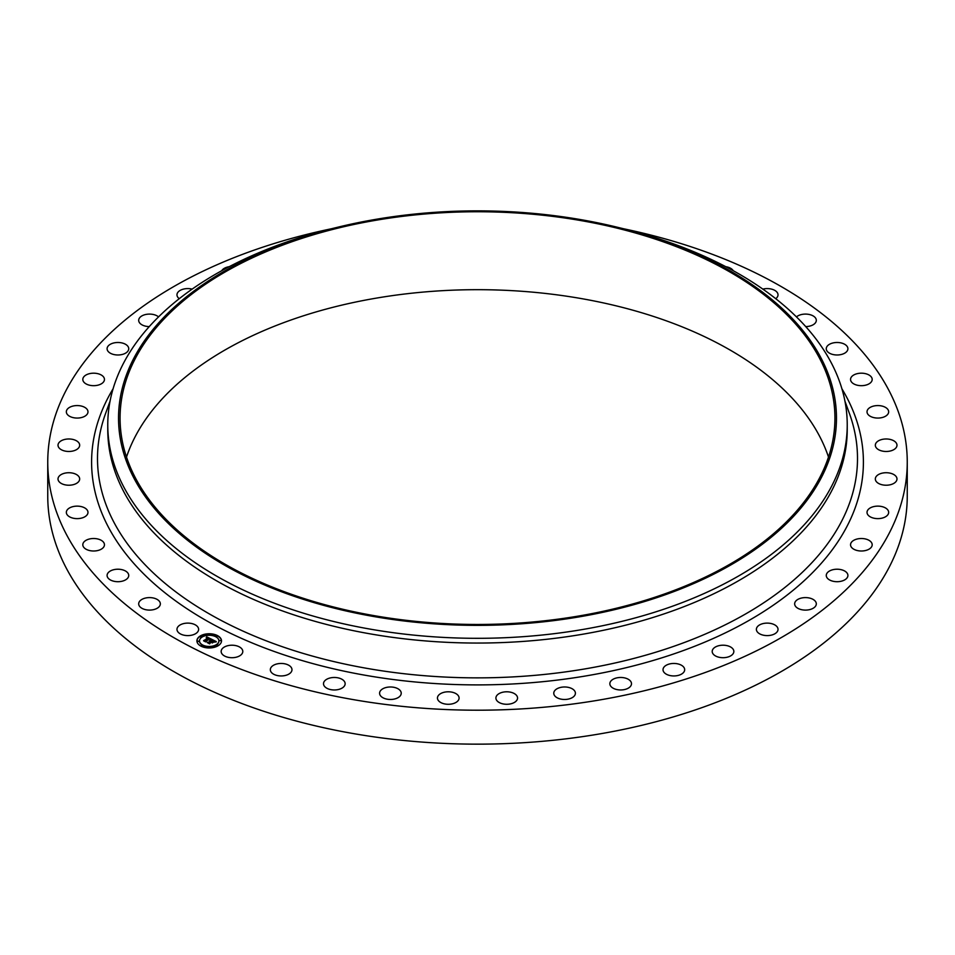 <?xml version="1.0" encoding="UTF-8"?>
<svg xmlns="http://www.w3.org/2000/svg" width="955" height="955" viewBox="0 0 955 955"><rect width="100%" height="100%" fill="white"/><g stroke="black" fill="none" stroke-linecap="round" stroke-linejoin="round"><path stroke-width="1.43" d="M198.186 627.602A10.827 6.243 180 0 1 198.616 629.357A10.827 6.243 180 0 1 189.341 635.541A10.827 6.243 180 0 1 177.415 631.112A10.827 6.243 180 0 1 176.973 629.357A10.827 6.243 180 0 1 186.261 623.173A10.827 6.243 180 0 1 198.186 627.602M623.496 228.746A429.75 248.109 180 0 1 907.25 462.101L907.25 496.039A429.75 248.109 180 0 1 598.487 734.12A429.75 248.109 180 0 1 47.75 496.039L47.75 462.101A429.75 248.109 180 0 1 331.504 228.746M126.502 457.075A357.433 206.364 180 0 1 376.867 298.032A357.433 206.364 180 0 1 828.498 457.075M907.25 462.101A429.75 248.109 180 0 1 598.487 700.17A429.75 248.109 180 0 1 47.75 462.101M376.867 220.104A357.433 206.364 180 0 1 834.933 418.111A357.433 206.364 180 0 1 578.133 616.118A357.433 206.364 180 0 1 120.067 418.111A357.433 206.364 180 0 1 376.867 220.104M578.563 616.978A358.961 207.247 180 0 1 139.335 487.635A358.961 207.247 180 0 1 338.094 227.135A358.961 207.247 180 0 1 376.437 219.244A358.961 207.247 180 0 1 616.906 227.135A358.961 207.247 180 0 1 835.888 429.857A358.961 207.247 180 0 1 578.563 616.978M616.906 227.135L621.084 228.15A369.728 213.454 180 0 1 847.228 424.856A369.728 213.454 180 0 1 581.595 629.679A369.728 213.454 180 0 1 107.772 424.856A369.728 213.454 180 0 1 333.916 228.15L338.094 227.135M847.228 424.856L847.228 429.595A369.728 213.454 180 0 1 581.595 634.418A369.728 213.454 180 0 1 107.772 429.595L107.772 424.856M796.458 316.893A10.827 6.243 180 0 1 807.858 314.243A10.827 6.243 180 0 1 816.203 319.459A10.827 6.243 180 0 1 816.31 320.343A10.827 6.243 180 0 1 805.722 326.598M128.734 575.459A10.827 6.243 180 0 1 117.907 581.702A10.827 6.243 180 0 1 107.091 575.459L107.091 575.459A10.827 6.243 180 0 1 117.919 569.216A10.827 6.243 180 0 1 128.734 575.459L128.734 575.459M826.266 348.73A10.827 6.243 180 0 1 837.093 342.487A10.827 6.243 180 0 1 847.909 348.742L847.909 348.742A10.827 6.243 180 0 1 837.081 354.985A10.827 6.243 180 0 1 826.266 348.742A10.827 6.243 180 0 1 826.266 348.73M104.346 545.651A10.827 6.243 180 0 1 92.862 550.987A10.827 6.243 180 0 1 82.81 544.756A10.827 6.243 180 0 1 82.918 543.873A10.827 6.243 180 0 1 94.402 538.524A10.827 6.243 180 0 1 104.453 544.756A10.827 6.243 180 0 1 104.346 545.651M850.654 378.55A10.827 6.243 180 0 1 862.138 373.202A10.827 6.243 180 0 1 872.19 379.433A10.827 6.243 180 0 1 872.082 380.329A10.827 6.243 180 0 1 860.598 385.665A10.827 6.243 180 0 1 850.547 379.433A10.827 6.243 180 0 1 850.654 378.55M87.55 514.136A10.827 6.243 180 0 1 75.624 518.565A10.827 6.243 180 0 1 66.337 512.381A10.827 6.243 180 0 1 66.778 510.615A10.827 6.243 180 0 1 78.704 506.198A10.827 6.243 180 0 1 87.979 512.381A10.827 6.243 180 0 1 87.55 514.136M867.45 410.053A10.827 6.243 180 0 1 879.376 405.636A10.827 6.243 180 0 1 888.663 411.82A10.827 6.243 180 0 1 888.222 413.575A10.827 6.243 180 0 1 876.296 418.004A10.827 6.243 180 0 1 867.021 411.82A10.827 6.243 180 0 1 867.45 410.053M78.692 481.571A10.827 6.243 180 0 1 66.54 485.08A10.827 6.243 180 0 1 58.016 478.968A10.827 6.243 180 0 1 58.995 476.378A10.827 6.243 180 0 1 71.148 472.868A10.827 6.243 180 0 1 79.671 478.968A10.827 6.243 180 0 1 78.692 481.571M876.308 442.631A10.827 6.243 180 0 1 888.46 439.121A10.827 6.243 180 0 1 896.984 445.221A10.827 6.243 180 0 1 896.005 447.823A10.827 6.243 180 0 1 883.853 451.333A10.827 6.243 180 0 1 875.329 445.221A10.827 6.243 180 0 1 876.308 442.631M77.952 448.599A10.827 6.243 180 0 1 65.788 451.214A10.827 6.243 180 0 1 58.016 445.221A10.827 6.243 180 0 1 59.735 441.843A10.827 6.243 180 0 1 71.888 439.228A10.827 6.243 180 0 1 79.671 445.221A10.827 6.243 180 0 1 77.952 448.599M877.048 475.59A10.827 6.243 180 0 1 889.212 472.976A10.827 6.243 180 0 1 896.984 478.968A10.827 6.243 180 0 1 895.265 482.347A10.827 6.243 180 0 1 883.112 484.973A10.827 6.243 180 0 1 875.329 478.968A10.827 6.243 180 0 1 877.048 475.59M85.341 415.914A10.827 6.243 180 0 1 73.38 417.669A10.827 6.243 180 0 1 66.337 411.82A10.827 6.243 180 0 1 68.987 407.725A10.827 6.243 180 0 1 80.948 405.959A10.827 6.243 180 0 1 87.979 411.82A10.827 6.243 180 0 1 85.341 415.914M869.659 508.287A10.827 6.243 180 0 1 881.62 506.52A10.827 6.243 180 0 1 888.663 512.381A10.827 6.243 180 0 1 886.013 516.476A10.827 6.243 180 0 1 874.052 518.231A10.827 6.243 180 0 1 867.021 512.381A10.827 6.243 180 0 1 869.659 508.287M100.717 384.161A10.827 6.243 180 0 1 89.137 385.116A10.827 6.243 180 0 1 82.81 379.433A10.827 6.243 180 0 1 86.547 374.718A10.827 6.243 180 0 1 98.126 373.751A10.827 6.243 180 0 1 104.453 379.433A10.827 6.243 180 0 1 100.717 384.161M854.283 540.041A10.827 6.243 180 0 1 865.863 539.074A10.827 6.243 180 0 1 872.19 544.756A10.827 6.243 180 0 1 868.453 549.483A10.827 6.243 180 0 1 856.874 550.438A10.827 6.243 180 0 1 850.547 544.756A10.827 6.243 180 0 1 854.283 540.041M123.768 353.995A10.827 6.243 180 0 1 112.726 354.221A10.827 6.243 180 0 1 107.091 348.742A10.827 6.243 180 0 1 112.069 343.478A10.827 6.243 180 0 1 123.1 343.251A10.827 6.243 180 0 1 128.734 348.742A10.827 6.243 180 0 1 123.768 353.995M831.232 570.207A10.827 6.243 180 0 1 842.274 569.98A10.827 6.243 180 0 1 847.909 575.459A10.827 6.243 180 0 1 842.931 580.712A10.827 6.243 180 0 1 831.901 580.938A10.827 6.243 180 0 1 826.266 575.459A10.827 6.243 180 0 1 831.232 570.207M149.278 326.598A10.827 6.243 180 0 1 138.69 320.343A10.827 6.243 180 0 1 145.017 314.661A10.827 6.243 180 0 1 158.542 316.893M800.994 598.164A10.827 6.243 180 0 1 816.31 603.846A10.827 6.243 180 0 1 809.983 609.541A10.827 6.243 180 0 1 794.655 603.846A10.827 6.243 180 0 1 800.994 598.164M179.265 298.688A10.827 6.243 180 0 1 176.973 294.844A10.827 6.243 180 0 1 184.745 288.84A10.827 6.243 180 0 1 192.146 289.114M764.155 623.364A10.827 6.243 180 0 1 778.027 629.357A10.827 6.243 180 0 1 770.255 635.35A10.827 6.243 180 0 1 756.384 629.357A10.827 6.243 180 0 1 764.155 623.364M221.739 270.707A10.827 6.243 180 0 1 229.188 266.696M721.491 645.27A10.827 6.243 180 0 1 733.846 651.453A10.827 6.243 180 0 1 724.559 657.637A10.827 6.243 180 0 1 712.203 651.453A10.827 6.243 180 0 1 721.491 645.27M673.848 663.45A10.827 6.243 180 0 1 684.675 669.706A10.827 6.243 180 0 1 673.848 675.949A10.827 6.243 180 0 1 663.021 669.706A10.827 6.243 180 0 1 673.848 663.45M622.218 677.537A10.827 6.243 180 0 1 631.494 683.72A10.827 6.243 180 0 1 619.138 689.904A10.827 6.243 180 0 1 609.851 683.72A10.827 6.243 180 0 1 622.218 677.537M567.64 687.23A10.827 6.243 180 0 1 575.411 693.235A10.827 6.243 180 0 1 561.54 699.227A10.827 6.243 180 0 1 553.769 693.235A10.827 6.243 180 0 1 567.64 687.23M511.223 692.351A10.827 6.243 180 0 1 517.55 698.033A10.827 6.243 180 0 1 502.235 703.716A10.827 6.243 180 0 1 495.908 698.033A10.827 6.243 180 0 1 511.223 692.351M454.126 692.781A10.827 6.243 180 0 1 459.092 698.033A10.827 6.243 180 0 1 453.458 703.525A10.827 6.243 180 0 1 442.416 703.286A10.827 6.243 180 0 1 437.45 698.033A10.827 6.243 180 0 1 443.084 692.554A10.827 6.243 180 0 1 454.126 692.781M397.507 688.507A10.827 6.243 180 0 1 401.231 693.235A10.827 6.243 180 0 1 394.904 698.917A10.827 6.243 180 0 1 383.325 697.95A10.827 6.243 180 0 1 379.589 693.235A10.827 6.243 180 0 1 385.916 687.552A10.827 6.243 180 0 1 397.507 688.507M342.511 679.626A10.827 6.243 180 0 1 345.149 683.72A10.827 6.243 180 0 1 338.106 689.582A10.827 6.243 180 0 1 326.144 687.815A10.827 6.243 180 0 1 323.506 683.72A10.827 6.243 180 0 1 330.537 677.871A10.827 6.243 180 0 1 342.511 679.626M290.26 666.327A10.827 6.243 180 0 1 291.979 669.706A10.827 6.243 180 0 1 284.196 675.698A10.827 6.243 180 0 1 272.044 673.084A10.827 6.243 180 0 1 270.325 669.706A10.827 6.243 180 0 1 278.108 663.701A10.827 6.243 180 0 1 290.26 666.327M725.812 266.696A10.827 6.243 180 0 1 732.867 270.146A10.827 6.243 180 0 1 733.261 270.707M241.818 648.863A10.827 6.243 180 0 1 242.797 651.453A10.827 6.243 180 0 1 234.273 657.565A10.827 6.243 180 0 1 222.133 654.056A10.827 6.243 180 0 1 221.154 651.453A10.827 6.243 180 0 1 229.678 645.353A10.827 6.243 180 0 1 241.818 648.863M762.854 289.114A10.827 6.243 180 0 1 777.585 293.078A10.827 6.243 180 0 1 778.027 294.844A10.827 6.243 180 0 1 775.735 298.688M160.225 602.963A10.827 6.243 180 0 1 160.345 603.846A10.827 6.243 180 0 1 150.293 610.078A10.827 6.243 180 0 1 138.797 604.742A10.827 6.243 180 0 1 138.69 603.846A10.827 6.243 180 0 1 148.741 597.615A10.827 6.243 180 0 1 160.225 602.963M199.905 636.209A12.296 7.103 180 0 1 213.502 634.204A12.296 7.103 180 0 1 221.5 640.865A12.296 7.103 180 0 1 218.492 645.508A12.296 7.103 180 0 1 204.907 647.514A12.296 7.103 180 0 1 196.897 640.865A12.296 7.103 180 0 1 199.905 636.209M221.5 641.008A12.296 7.103 0 0 0 213.383 634.478A12.296 7.103 0 0 0 199.905 636.508A12.296 7.103 0 0 0 196.909 641.008M199.511 641.008A9.693 5.599 0 0 0 199.511 641.163A9.693 5.599 0 0 0 205.814 646.404A9.693 5.599 0 0 0 216.522 644.828A9.693 5.599 0 0 0 218.898 641.163A9.693 5.599 0 0 0 218.886 641.008M215.699 636.221L217.095 636.221M216.809 645.174L218.206 645.174M219.471 640.554L220.868 640.554M201.302 645.807L202.699 645.807M209.288 647.347L210.685 647.347M200.192 636.854L201.589 636.854M207.724 634.681L209.121 634.681M197.542 641.462L198.938 641.462M216.522 644.529A9.693 5.599 180 0 1 205.814 646.105A9.693 5.599 180 0 1 199.511 640.865A9.693 5.599 180 0 1 201.875 637.2A9.693 5.599 180 0 1 212.595 635.624A9.693 5.599 180 0 1 218.898 640.865A9.693 5.599 180 0 1 216.522 644.529M211.616 639.253L209.957 639.671L209.288 638.465L205.516 641.474L203.654 640.542L208.142 638.226L206.387 638L208.405 638.047L206.208 637.868L206.71 636.842L211.616 639.253M211.652 639.54L209.957 639.85L211.652 639.54M210.016 639.361L209.276 638.788L205.719 641.915L203.642 640.877L205.588 641.736L209.252 638.668L210.016 639.361M211.986 639.444L216.2 641.557L214.481 641.927L213.06 640.316L211.413 641.414L213.108 640.578L214.445 641.653L213.12 640.686L211.759 641.593L213.622 641.832L212.141 642.811L211.115 641.617L209.408 643.36L207.414 642.369L208.524 642.393L210.04 641.378L209.288 641.151L210.303 641.211L209.288 640.936L210.601 641.008L211.986 639.444M216.296 641.856L214.457 642.13L216.284 641.772M213.789 642.058L212.213 642.99L213.789 642.058M211.998 642.405L211.162 641.987L209.611 643.861L207.247 642.572L209.479 643.682L211.162 641.867L211.998 642.405M212.082 640.017L210.052 641.283M210.04 641.378L208.035 642.679M213.12 642.154L211.759 641.593M215.735 641.617L212.046 639.778M211.186 639.349L206.399 637.486M208.142 638.226L204.275 640.853M216.964 636.352L215.663 636.066L216.964 636.352M218.074 645.305L216.761 645.019L218.074 645.305M220.736 640.686L219.423 640.411L220.736 640.686M202.567 645.938L201.254 645.664L202.567 645.938M210.554 647.478L209.241 647.192L210.554 647.478M200.335 636.424L201.636 636.71L200.335 636.424M207.856 634.251L209.169 634.526L207.856 634.251M197.673 641.032L198.986 641.318L197.673 641.032M844.936 401.148L849.401 413.42A380.006 219.387 180 0 1 584.484 668.989A380.006 219.387 180 0 1 105.599 413.42L110.064 401.148M841.904 388.769A385.904 222.802 180 0 1 586.143 675.889A385.904 222.802 180 0 1 197.888 615.653A385.904 222.802 180 0 1 113.096 388.769"/></g></svg>
